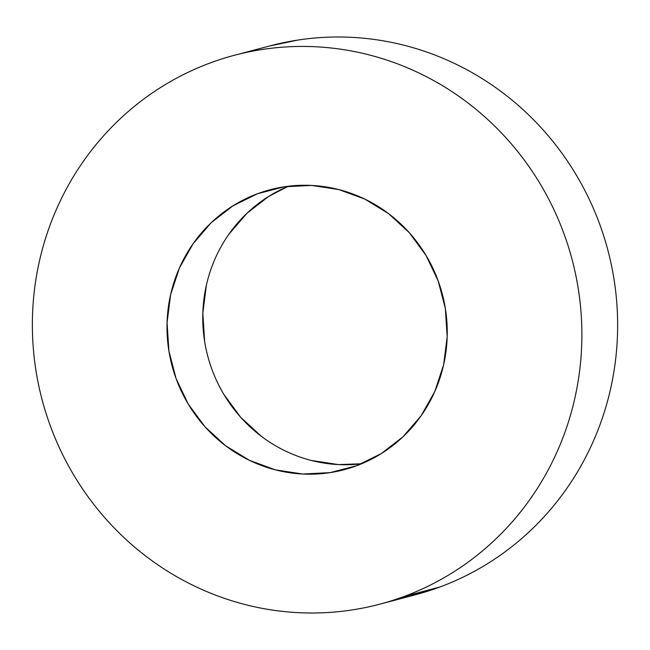 <?xml version="1.0" encoding="UTF-8"?>
<svg xmlns="http://www.w3.org/2000/svg" width="650" height="650" viewBox="0 0 650 650"><rect width="100%" height="100%" fill="white"/><g stroke="black" fill="none" stroke-linecap="round" stroke-linejoin="round"><path stroke-width="0.97" d="M356.631 465.741A144.796 139.799 75.2 0 1 344.077 469.723A144.796 139.799 75.2 0 1 173.843 371.946A144.796 139.799 75.2 0 1 257.611 193.7L284.139 186.81L311.545 185.412L338.788 189.564L364.812 199.103L388.611 213.663L409.289 232.676L426.034 255.426L438.214 281.027L445.356 308.498L447.176 336.789L443.625 364.804L434.826 391.471L421.119 415.764L403.024 436.751L381.249 453.627L356.631 465.741L330.102 472.623L302.697 474.021L275.454 469.869L249.438 460.33L225.631 445.778L204.953 426.757L188.207 404.016L176.028 378.414L168.894 350.943L167.066 322.652L170.617 294.637L179.416 267.971L193.131 243.669L211.217 222.682L232.993 205.806L257.611 193.7A144.796 139.799 75.2 0 1 270.173 189.719A144.796 139.799 75.2 0 1 440.399 287.487A144.796 139.799 75.2 0 1 356.631 465.741M228.881 234.236L246.976 213.249L268.751 196.373L288.373 186.233A144.796 139.799 -104.8 0 0 207.707 355.956A144.796 139.799 -104.8 0 0 361.627 463.775L338.455 464.587L311.212 460.436M397.288 598.886L439.952 586.991A283.912 274.113 -104.8 0 0 604.207 237.477A283.912 274.113 -104.8 0 0 270.424 45.768L234.666 55.209A283.912 274.113 75.2 0 1 568.449 246.911A283.912 274.113 75.2 0 1 404.194 596.432L439.952 586.991C456.828 580.726 472.924 572.804 488.231 563.241C503.547 553.678 517.774 542.644 530.928 530.156C544.082 517.66 555.904 503.945 566.394 489.003C576.891 474.061 585.845 458.177 593.271 441.366C600.697 424.548 606.45 407.119 610.529 389.074C614.608 371.028 616.931 352.714 617.5 334.141C618.069 315.559 616.874 297.074 613.917 278.671C610.959 260.276 606.288 242.32 599.918 224.803C593.539 207.293 585.585 190.564 576.038 174.606C566.499 158.657 555.547 143.788 543.205 130.008C530.855 116.228 517.343 103.797 502.669 92.722C487.988 81.64 472.428 72.126 455.991 64.179C439.546 56.225 422.541 49.993 404.966 45.476C387.392 40.958 369.59 38.244 351.561 37.334C333.523 36.424 315.608 37.334 297.814 40.072L269.157 46.101M380.843 603.899L415.334 594.791A283.912 274.113 -104.8 0 0 439.952 586.991L404.194 596.432A283.912 274.113 75.2 0 1 379.576 604.232A283.912 274.113 75.2 0 1 45.792 412.523A283.912 274.113 75.2 0 1 210.047 63.009C193.172 69.274 177.076 77.196 161.769 86.759C146.453 96.322 132.226 107.356 119.072 119.844C105.918 132.34 94.096 146.055 83.606 160.997C73.109 175.939 64.155 191.823 56.729 208.634C49.303 225.453 43.55 242.881 39.471 260.926C35.392 278.972 33.069 297.286 32.5 315.859C31.931 334.441 33.126 352.926 36.083 371.329C39.041 389.724 43.712 407.68 50.083 425.198C56.461 442.707 64.415 459.436 73.962 475.394C83.501 491.343 94.453 506.212 106.795 519.992C119.145 533.772 132.657 546.203 147.331 557.278C162.013 568.36 177.572 577.874 194.009 585.821C210.454 593.775 227.459 600.007 245.034 604.524C262.608 609.042 280.41 611.756 298.439 612.666C316.477 613.576 334.392 612.666 352.186 609.928C369.98 607.197 387.319 602.696 404.194 596.432C421.078 590.159 437.166 582.246 452.481 572.674C467.789 563.111 482.016 552.086 495.17 539.589C508.324 527.093 520.146 513.378 530.644 498.436C541.133 483.494 550.095 467.618 557.521 450.799C564.947 433.981 570.7 416.552 574.771 398.507C578.849 380.469 581.173 362.156 581.742 343.574C582.311 325 581.116 306.507 578.159 288.113C575.201 269.709 570.538 251.753 564.159 234.244C557.789 216.726 549.827 199.997 540.28 184.048C530.741 168.09 519.797 153.221 507.447 139.441C495.097 125.661 481.585 113.238 466.911 102.156C452.238 91.081 436.678 81.567 420.233 73.612C403.796 65.666 386.783 59.426 369.208 54.917C351.634 50.399 333.832 47.686 315.803 46.776C297.773 45.866 279.858 46.776 262.056 49.506C244.262 52.236 226.923 56.737 210.047 63.009A283.912 274.113 75.2 0 1 234.666 55.209M261.389 436.337L240.711 417.324L223.966 394.574M204.644 341.502L202.824 313.211L206.375 285.196M344.077 469.723L344.719 469.552"/></g></svg>
